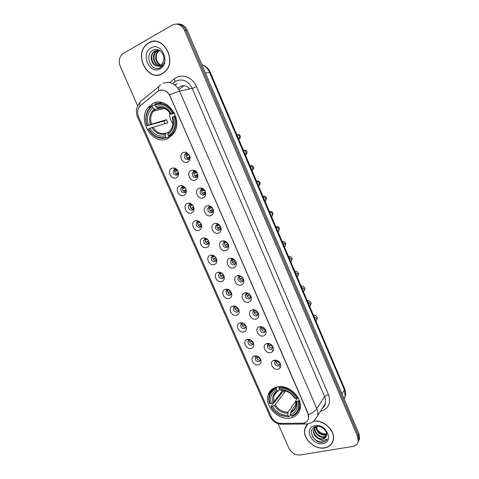 <?xml version="1.0" encoding="UTF-8"?>
<svg xmlns="http://www.w3.org/2000/svg" width="479" height="479" viewBox="0 0 479 479"><rect width="100%" height="100%" fill="white"/><g stroke="black" fill="none" stroke-linecap="round" stroke-linejoin="round"><path stroke-width="0.72" d="M276.97 386.96C272.461 388.086 269.503 390.738 268.102 394.918C264.079 405.905 278.574 420.849 290.579 417.987C295.471 416.91 298.609 414.042 299.98 409.389C303.518 398.247 288.568 383.745 276.97 386.96M152.729 103.662L148.28 107.296C136.599 120.301 153.19 146.448 167.985 138.449L173.44 133.803C184.193 120.355 166.937 95.213 152.729 103.662M176.11 177.799C171.075 180.254 166.662 170.273 171.889 168.213L174.17 167.967C175.973 168.38 177.29 169.554 178.116 171.47C179.014 174.41 178.344 176.523 176.11 177.799M177.475 170.249L175.817 169.285L174.452 169.434L173.47 170.279C172.662 173.59 173.835 175.218 176.973 175.158L177.984 174.29L178.422 172.494M183.858 195.396C178.805 197.767 174.428 187.852 179.667 185.882L181.637 185.613C183.571 185.942 184.99 187.127 185.888 189.157C186.786 192.079 186.109 194.163 183.858 195.396M185.104 187.744L183.367 186.858L182.188 187.02L181.146 187.924C180.421 191.163 181.607 192.756 184.69 192.702L185.762 191.768L186.139 189.941M191.558 212.88C186.487 215.155 182.134 205.311 187.397 203.425L189.055 203.156C191.121 203.389 192.636 204.581 193.612 206.724C194.504 209.628 193.821 211.676 191.558 212.88M192.648 205.096L190.864 204.317L189.87 204.479L188.774 205.443C188.127 208.61 189.319 210.167 192.354 210.125L193.48 209.131L193.803 207.299M199.198 230.231C194.109 232.423 189.792 222.645 195.067 220.849L196.438 220.591C198.623 220.729 200.234 221.921 201.276 224.166C202.168 227.052 201.479 229.07 199.198 230.231M200.114 222.322L198.318 221.663L196.348 222.837C195.773 225.932 196.983 227.459 199.965 227.423L201.138 226.375L201.419 224.567M206.79 247.469C201.683 249.565 197.39 239.859 202.689 238.153L203.779 237.919C206.072 237.949 207.772 239.141 208.886 241.494C209.778 244.356 209.078 246.344 206.79 247.469M207.503 239.422L205.731 238.895L203.874 240.099C203.371 243.128 204.587 244.631 207.527 244.601L208.742 243.506L208.982 241.739M214.329 264.582C209.203 266.593 204.94 256.954 210.251 255.331L211.083 255.139C213.478 255.067 215.263 256.247 216.448 258.696C217.334 261.534 216.628 263.498 214.329 264.582M214.814 256.415L212.598 256.133L211.353 257.247C210.91 260.205 212.137 261.678 215.029 261.66L216.292 260.522L216.496 258.81M221.813 281.58C216.67 283.508 212.436 273.934 217.765 272.389L218.352 272.246C220.831 272.066 222.699 273.246 223.956 275.778C224.843 278.604 224.124 280.538 221.813 281.58M222.064 273.293L220.071 273.114L218.783 274.269C218.4 277.167 219.633 278.61 222.484 278.604L223.789 277.425L223.956 275.784M229.243 298.459C224.088 300.303 219.885 290.795 225.226 289.334L225.579 289.244C228.142 288.957 230.088 290.124 231.411 292.747C232.291 295.549 231.573 297.453 229.243 298.459M229.249 290.076L227.489 289.975L226.166 291.166C225.837 294.004 227.076 295.423 229.89 295.429L231.225 294.214L231.369 292.651M236.626 315.224C231.453 316.984 227.28 307.536 232.638 306.159L232.77 306.123C235.411 305.74 237.422 306.895 238.817 309.602C239.692 312.38 238.961 314.254 236.626 315.224M236.375 306.758L234.854 306.722L233.501 307.949C233.219 310.727 234.465 312.122 237.237 312.14L238.614 310.889L238.74 309.416M243.961 331.875C238.817 333.54 234.638 324.277 239.925 322.894L239.997 322.87C242.679 322.433 244.739 323.588 246.17 326.337C247.044 329.097 246.302 330.941 243.961 331.875M243.452 323.337L242.134 323.367L240.787 324.612C240.554 327.331 241.805 328.702 244.541 328.738L245.943 327.456L246.056 326.073M251.241 348.413C246.206 349.969 241.979 341.072 247.044 339.551L247.302 339.467C249.99 339.072 252.05 340.234 253.475 342.958C254.343 345.7 253.595 347.514 251.241 348.413M250.481 339.827L249.284 339.928L248.026 341.162C247.835 343.82 249.092 345.173 251.792 345.221L253.223 343.916L253.319 342.617M258.474 364.83C253.541 366.291 249.266 357.735 254.121 356.095L254.565 355.951C257.253 355.592 259.313 356.765 260.732 359.472C261.588 362.19 260.839 363.974 258.474 364.83M257.462 356.22L256.397 356.37L255.217 357.591C255.067 360.196 256.325 361.531 258.995 361.591L260.456 360.268L260.54 359.058M187.588 162.124C182.421 164.698 177.96 154.525 183.325 152.358L186.074 152.172L189.48 155.166C190.666 158.327 190.037 160.651 187.588 162.124M185.876 153.675L184.858 154.555C184.02 157.95 185.205 159.603 188.421 159.507L189.462 158.603L189.552 155.352L187.517 153.567L185.876 153.675M195.42 180.062C190.235 182.541 185.804 172.44 191.187 170.368L193.564 170.123C195.222 170.506 196.486 171.542 197.354 173.23C198.516 176.362 197.875 178.637 195.42 180.062M193.69 171.59L192.612 172.542C191.863 175.859 193.067 177.475 196.222 177.386L197.324 176.41L197.378 173.302L195.115 171.446L193.69 171.59M203.198 197.869C197.989 200.258 193.594 190.229 198.995 188.241L201.012 187.978C202.833 188.265 204.222 189.331 205.168 191.169C206.311 194.264 205.653 196.504 203.198 197.869M201.455 189.379L200.312 190.397C199.647 193.636 200.863 195.216 203.964 195.133L205.126 194.091L205.144 191.127L202.659 189.223L201.455 189.379M210.922 215.556C205.695 217.843 201.33 207.886 206.748 205.994L208.425 205.725C210.401 205.916 211.898 207 212.927 208.97C214.053 212.041 213.383 214.239 210.922 215.556M212.67 208.479L210.167 206.886L209.161 207.042L207.964 208.12C207.377 211.287 208.605 212.832 211.652 212.754L212.874 211.658L212.808 208.724M218.586 233.111C213.347 235.309 209.012 225.423 214.442 223.621L215.801 223.364C217.915 223.453 219.52 224.549 220.633 226.645C221.735 229.686 221.053 231.842 218.586 233.111M220.011 225.609L217.628 224.429L215.568 225.711C215.053 228.806 216.292 230.321 219.286 230.255L220.556 229.1L220.55 226.477M226.202 250.547C220.939 252.655 216.64 242.835 222.088 241.123L223.142 240.895C225.381 240.877 227.094 241.979 228.279 244.194C229.363 247.206 228.675 249.325 226.202 250.547M227.327 242.751L225.046 241.865L223.124 243.176C222.669 246.2 223.921 247.685 226.872 247.631L228.184 246.428L228.184 244.003M233.764 267.857C228.483 269.875 224.208 260.127 229.675 258.498L230.447 258.319C232.8 258.187 234.608 259.289 235.872 261.618C236.943 264.606 236.237 266.683 233.764 267.857M234.584 259.822L232.423 259.187L230.627 260.516C230.237 263.474 231.495 264.929 234.399 264.887L235.752 263.642L235.752 261.384M241.266 285.047C235.973 286.981 231.728 277.299 237.213 275.754L237.716 275.623C240.171 275.383 242.069 276.485 243.41 278.916C244.464 281.88 243.751 283.921 241.266 285.047M241.787 276.814L239.757 276.389L238.081 277.73C237.746 280.622 239.015 282.047 241.871 282.017L243.266 280.736L243.266 278.634M248.721 302.117C243.41 303.961 239.195 294.346 244.691 292.891L244.955 292.819C247.499 292.465 249.481 293.561 250.894 296.094C251.936 299.028 251.212 301.034 248.721 302.117M248.93 293.729L246.889 293.519L245.488 294.819C245.206 297.645 246.475 299.052 249.296 299.034L250.721 297.71L250.727 295.765M256.127 319.068C250.798 320.828 246.613 311.278 252.122 309.901L252.158 309.895C254.78 309.44 256.84 310.524 258.325 313.152C259.355 316.062 258.618 318.032 256.127 319.068M256.02 310.554L254.301 310.452L252.84 311.787C252.613 314.553 253.888 315.936 256.672 315.93L258.127 314.577L258.127 312.769M263.48 335.905C258.253 337.551 254.014 328.36 259.319 326.858L259.504 326.804C262.145 326.361 264.216 327.456 265.707 330.091C266.719 332.971 265.977 334.911 263.48 335.905M263.067 327.295L261.51 327.307L260.151 328.63C259.965 331.336 261.247 332.701 263.995 332.713L265.48 331.33L265.48 329.654M270.779 352.622C265.665 354.161 261.378 345.347 266.45 343.7L266.833 343.581C269.485 343.18 271.551 344.287 273.036 346.91C274.036 349.766 273.287 351.67 270.779 352.622M270.072 343.946L268.677 344.048L267.408 345.359C267.264 348.005 268.551 349.347 271.264 349.377L272.779 347.976L272.779 346.419M278.03 369.225C273.024 370.662 268.689 362.19 273.545 360.43L274.108 360.244C276.772 359.879 278.838 361.004 280.311 363.609C281.305 366.447 280.544 368.315 278.03 369.225M277.036 360.507L275.808 360.675L274.623 361.968C274.515 364.561 275.802 365.884 278.485 365.926L280.023 364.507L280.029 363.07M177.721 174.631C175.122 173.877 174.278 172.195 175.176 169.584L173.47 170.279M185.535 192.085C182.9 191.444 181.996 189.798 182.816 187.157L181.146 187.924M193.288 209.419C190.624 208.874 189.666 207.269 190.403 204.605L188.774 205.443M200.988 226.627C198.3 226.184 197.282 224.615 197.941 221.927L196.348 222.837M208.628 243.715C205.916 243.362 204.85 241.835 205.431 239.123L203.874 240.099M216.209 260.678C213.484 260.42 212.371 258.923 212.874 256.199L211.353 257.247M223.735 277.533C220.993 277.347 219.837 275.892 220.268 273.156L218.783 274.269M231.201 294.262C228.453 294.16 227.256 292.735 227.615 289.987L227.639 289.933M227.711 289.789L227.974 289.424M238.614 310.883C235.86 310.847 234.626 309.458 234.914 306.71L233.501 307.949M234.938 306.65L235.195 306.219M245.907 327.408C243.218 327.397 241.961 326.049 242.14 323.367L239.925 322.894M242.164 323.301L242.374 322.9M253.271 343.784L253.122 343.832C250.511 343.82 249.242 342.515 249.325 339.91M249.373 339.785L249.511 339.479M260.51 360.07L260.289 360.142C257.75 360.13 256.475 358.867 256.475 356.346M189.097 159.046C186.463 158.298 185.613 156.585 186.547 153.915L184.858 154.555M197.001 176.835C194.33 176.2 193.414 174.53 194.258 171.829L192.612 172.542M204.85 194.492C202.138 193.965 201.162 192.336 201.922 189.606L200.312 190.397M212.64 212.017C209.898 211.604 208.862 210.018 209.533 207.257L207.964 208.12M220.364 229.417C217.598 229.106 216.508 227.561 217.101 224.777L215.568 225.711M228.034 246.697C225.25 246.481 224.106 244.973 224.615 242.17L223.124 243.176M235.644 263.851C232.842 263.725 231.656 262.258 232.081 259.438L230.627 260.516M243.194 280.886C240.38 280.844 239.147 279.413 239.5 276.587L238.081 277.73M250.691 297.8L250.667 297.806C247.853 297.824 246.589 296.423 246.871 293.609L245.488 294.819M258.121 314.601L258.001 314.637C255.229 314.643 253.96 313.266 254.187 310.506L254.199 310.482M254.217 310.428L254.535 309.907M265.498 331.288L265.288 331.354C262.576 331.354 261.294 330.007 261.45 327.331M261.48 327.241L261.72 326.78M272.814 347.862L272.527 347.952C269.893 347.952 268.599 346.658 268.653 344.06M268.689 343.934L268.869 343.545M280.071 364.321L279.712 364.441C277.155 364.441 275.856 363.184 275.814 360.669M157.459 91.597L158.669 90.8C163.369 89.016 167.147 90.765 170.003 96.034L307.997 413.646L308.536 418.592C307.662 421.514 305.56 423.053 302.231 423.208L280.874 423.382C276.605 423.107 273.419 420.963 271.336 416.94L138.617 117.008C137.024 112.954 137.365 109.392 139.64 106.326L157.459 91.597M189.72 88.95C186.888 85.783 183.756 84.939 180.326 86.43L177.954 88.154M178.871 89.621L183.774 85.693M254.301 310.452L252.158 309.895M148.759 42.811L146.305 44.655C133.659 55.684 148.25 82.268 162.231 73.832L165.614 71.179C177.416 59.659 162.243 34.021 148.759 42.811M157.86 74.993L159.291 74.934M307.476 424.113L304.848 428.645C301.92 437.926 314.32 450.074 324.642 447.943C329.271 447.045 332.145 444.446 333.264 440.153C335.743 431.022 323.738 419.412 313.757 421.209M306.512 425.196L306.093 426.094M150.101 42.344L151.454 41.685M160.621 90.13C164.028 89.663 166.979 91.184 169.482 94.698L308.111 413.479L308.518 414.706L308.548 418.574M305.237 427.903L305.482 426.891M357.987 442.219L358.933 439.866L358.34 435.273L185.888 30.333C183.726 25.872 180.553 23.788 176.368 24.076C180.553 23.788 183.726 25.872 185.888 30.333L358.34 435.273L358.933 439.866L357.987 442.219M278.018 423.604L288.915 448.266C291.507 453.02 295.298 455.248 300.291 454.954L352.574 446.482C355.699 445.871 357.591 444.129 358.244 441.249L357.645 436.644L184.541 30.411C181.457 24.651 177.338 22.878 172.183 25.1L122.223 54.079C119.097 57.462 118.475 61.653 120.355 66.659L137.665 105.853M331.995 442.973L332.594 442.171M154.322 41.266L152.909 41.559M358.675 440.836L359.615 438.495L359.022 433.908L187.229 30.249C185.08 25.812 181.918 23.728 177.739 24.016M155.777 41.326L154.334 41.445M162.159 73.676L165.506 71.054C177.188 59.653 162.177 34.278 148.831 42.972L146.394 44.798C133.886 55.72 148.328 82.029 162.159 73.676M162.465 65.761C158.842 64.623 156.747 61.791 156.172 57.276M160.657 65.186C155.735 64 153.687 55.115 158.094 51.343L159.417 50.397M160.914 65.018C156.172 63.587 154.346 54.959 158.639 51.283L159.633 50.529M159.591 65.695C154.058 65.617 151.047 55.726 155.897 51.576L158.345 50.163M159.86 65.593C154.466 65.216 151.711 55.576 156.447 51.522L158.627 50.193M155.944 65.695L160.387 65.342L161.848 64.21L163.716 60.456C165.351 53.965 158.399 47.176 153.226 50.067C143.832 54.42 151.065 72.197 159.699 67.922L162.094 66.186L164.171 62.587C163.309 64.593 162.004 65.898 160.267 66.497L155.944 65.695C151.19 64.21 149.358 55.522 153.675 51.816L155.01 50.858L159.238 50.301M158.759 65.916C152.891 66.815 149.041 56.205 154.232 51.756L157.501 50.151M150.981 47.924C140.107 53.516 149.538 75.071 160.034 68.772C171.129 63.45 161.573 41.29 150.981 47.924M159.25 74.766L160.663 74.532M163.914 58.438L163.501 61.312M332.45 442.093L332.965 441.231M307.692 424.131L304.985 428.711C302.093 437.896 314.368 449.913 324.582 447.811C329.163 446.919 332.007 444.344 333.109 440.099C335.605 430.956 323.427 419.376 313.529 421.388M326.181 433.74C321.912 434.112 318.655 432.196 316.397 427.992M326.708 434.597L324.864 435.201C319.547 434.932 316.583 432.094 315.972 426.687M326.714 434.231L325.169 434.681C320.068 434.489 317.098 431.777 316.266 426.544M326.433 435.956L323.642 437.303C319.032 438.105 313.416 432.214 314.883 427.729L314.966 427.46M326.54 435.627L323.948 436.776C319.361 437.578 313.763 431.735 315.194 427.25M317.96 438.429L322.547 439.183C324.397 438.824 325.654 437.842 326.313 436.237C328.546 431.884 321.996 425.328 316.541 426.496C306.692 427.885 312.925 443.297 322.217 442.279L322.69 442.219C324.714 441.848 326.211 440.866 327.193 439.273L322.618 440.668L317.96 438.429C314.487 436.195 313.038 433.315 313.613 429.795L316.206 426.555M326.019 436.866L322.714 438.89C318.092 439.692 312.464 433.77 313.931 429.274L314.374 428.16M314.984 425.699C303.399 427.412 311.512 445.949 322.756 443.602C334.528 442.129 326.349 423.137 314.984 425.699M307.153 424.442L306.644 425.292M327.193 439.273C324.714 443.961 315.811 442.255 312.494 436.513M169.692 112.589C169.273 116.696 170.332 120.385 172.877 123.642M170.273 136.15L170.237 136.575L166.476 137.784L165.836 137.239C158.824 138.916 153.064 136.144 148.55 128.923L149.765 128.324C153.807 134.695 158.944 137.162 165.171 135.731L165.746 133.318L168.021 132.611M164.938 123.672L163.824 121.037L147.119 125.684C144.766 117.361 146.466 110.871 152.214 106.212L152.885 107.739C147.819 111.906 146.305 117.69 148.334 125.079L166.536 119.702L167.901 122.828L149.765 128.324M162.112 107.691L155.094 109.386L152.885 107.739M169.165 136.503L172.931 132.917C176.158 128.049 176.805 122.432 174.865 116.074L173.961 116.439C176.242 124.989 174.434 131.497 168.524 135.958L169.165 136.503L171.925 135.623M175.518 115.894L174.865 116.074M148.55 128.923L148.394 129.073C153.1 136.659 159.13 139.563 166.476 137.784M152.214 106.212L152.298 105.464L149.4 108.128C145.67 113.17 144.856 119.073 146.963 125.839M152.298 105.464L154.897 104.859M168.524 135.958L167.866 134.449C173.051 130.432 174.661 124.636 172.691 117.062L173.961 116.439M165.171 135.731L165.836 137.239M148.334 125.079L147.119 125.684M172.691 117.062L172.26 117.523M168.428 132.03L167.866 134.449M161.74 102.518L157.926 103.41M173.416 112.745C168.542 104.949 162.393 102.069 154.968 104.099L154.891 104.847C161.974 102.943 167.848 105.697 172.512 113.116L174.105 112.565M172.512 113.116L171.243 113.745C167.075 107.218 161.848 104.763 155.561 106.38L154.891 104.847M174.452 113.266L171.021 114.182L171.243 113.745M155.561 106.38L157.603 108.009L159.118 107.727M166.536 119.702L163.824 121.037M290.675 414.365L288.933 416.862L281.436 415.55L279.041 414.443C275.676 412.563 273.072 409.988 271.216 406.719L272.497 406.455C276.269 412.365 281.389 415.305 287.849 415.269L288.029 412.168L295.806 401.163M284.951 390.708L285.292 391.331L275.162 404.797L272.497 406.455M276.299 388.942L276.281 388.032C272.785 389.313 270.467 391.672 269.342 395.109C268.545 397.786 268.641 400.624 269.635 403.617L269.94 403.827C268.012 396.636 270.132 391.672 276.299 388.942L276.892 390.301C271.461 392.762 269.569 397.181 271.222 403.558L273.886 401.905L282.688 390.337M279.64 389.523L278.221 390.99L276.892 390.301M271.216 406.719L270.91 406.509L273.533 403.055L274.305 402.677L282.448 391.948L282.047 391.181M298.645 410.15L300.225 408.222M274.03 387.99L272.671 390.056M291.759 416.311C295.591 415.03 298.058 412.473 299.159 408.641C299.794 406.144 299.662 403.516 298.77 400.743L297.956 401.192C299.806 408.545 297.579 413.503 291.274 416.059L291.759 416.311M299.237 400.073L298.77 400.743M270.91 406.509C272.838 409.934 275.563 412.635 279.083 414.61L281.58 415.76L288.933 416.862M276.281 388.032L277.155 386.924M291.274 416.059L290.681 414.712C296.226 412.389 298.207 407.976 296.621 401.468L297.956 401.192M287.849 415.269L288.442 416.616M271.222 403.558L269.94 403.827M296.621 401.468L295.83 400.995L295.818 400.51L297.986 397.45M296.202 403.971L290.849 411.605L290.681 414.712M279.712 386.619L279.101 387.409L279.113 388.319C286.472 388.062 292.322 391.367 296.669 398.235L297.483 397.786C292.944 390.571 286.813 387.116 279.101 387.409M297.483 397.786L297.866 397.241M296.669 398.235L295.333 398.51C291.448 392.463 286.238 389.517 279.712 389.684L279.113 388.319M294.423 397.833L295.333 398.51M279.712 389.684L281.377 390.277M282.448 391.948L285.292 391.331M186.265 152.232L185.72 153.591M187.63 153.597L187.529 155.501L189.253 154.843M186.103 156.106L187.529 155.501M189.923 156.819L186.99 158.01M188.367 157.423L189.54 158.477M193.881 170.201L193.426 171.458M195.3 171.494L195.246 173.188L196.845 172.488M193.857 173.793L195.246 173.188M197.701 174.38L194.684 175.703M196.079 175.098L197.414 176.248M201.455 188.049L201.078 189.205M202.922 189.265L202.904 190.756L204.353 190.043M201.557 191.355L202.904 190.756M205.389 191.822L202.318 193.276M203.731 192.648L205.234 193.887M210.497 206.922L210.515 208.197L211.784 207.497M209.203 208.784L210.515 208.197M212.987 209.149L209.91 210.724M211.335 210.077L212.993 211.389M218.029 224.459L218.065 225.519L219.143 224.861M216.801 226.1L218.065 225.519M220.502 226.381L217.448 228.046M218.879 227.387L220.693 228.758M223.897 240.907L223.729 241.739M225.519 241.877L225.567 242.715L226.429 242.134M224.352 243.284L225.567 242.715M227.914 243.524L224.938 245.248M226.375 244.571L228.339 246.002M231.291 258.289L231.177 259.019M232.968 259.175L233.016 259.798L233.662 259.319M231.854 260.348L233.016 259.798M235.249 260.576L232.375 262.33M233.824 261.642L235.913 263.121M238.656 275.557L238.584 276.191M240.368 276.353L240.416 276.76L240.835 276.419M239.314 277.293L240.416 276.76M242.512 277.533L239.769 279.293M241.212 278.592L243.434 280.113M245.978 292.705L245.937 293.244M246.721 294.118L247.763 293.609M249.715 294.399L247.11 296.136M248.559 295.423L250.888 296.986M253.259 309.739L253.253 310.176M254.092 310.823L255.02 310.362M256.858 311.176L254.403 312.871M255.846 312.146L258.283 313.739M260.516 326.654L260.522 327.031M260.72 327.762L261.271 327.486M261.42 327.408L261.744 327.241M263.941 327.87L261.648 329.48M263.091 328.75L265.611 330.372M267.731 343.449L267.755 343.754M270.976 344.467L268.851 345.982M270.282 345.239L272.874 346.886M275.491 360.459L275.976 360.208M277.964 360.974L276 362.369M277.425 361.621L280.077 363.286M174.799 168.129L174.374 169.398M176.248 169.41L176.224 171.045L177.613 170.47M174.751 171.674L176.224 171.045M178.392 172.368L175.601 173.554M177.05 172.931L178.17 173.949M182.355 185.762L182.008 186.936M183.852 186.966L183.858 188.403L185.145 187.804M182.421 189.031L183.858 188.403M186.056 189.63L183.212 190.923M184.684 190.277L185.948 191.39M189.87 203.282L189.588 204.359M191.414 204.407L191.438 205.647L192.594 205.048M190.043 206.269L191.438 205.647M193.636 206.784L190.78 208.167M192.259 207.509L193.672 208.7M197.336 220.687L197.114 221.663M198.923 221.735L198.971 222.771L199.959 222.208M197.617 223.388L198.971 222.771M201.132 223.837L198.294 225.298M199.785 224.621L201.342 225.884M204.761 237.979L204.599 238.853M206.395 238.943L206.449 239.775L207.251 239.272M205.138 240.386L206.449 239.775M208.551 240.787L205.76 242.308M207.257 241.614L208.952 242.943M212.143 255.157L212.029 255.936M213.82 256.043L213.879 256.666L214.49 256.247M212.616 257.265L213.879 256.666M215.891 257.642L213.173 259.199M214.682 258.492L216.502 259.875M219.484 272.216L219.418 272.91M221.208 273.024L221.256 273.443L221.669 273.132M220.047 274.024L221.256 273.443M223.166 274.401L220.544 275.976M222.052 275.251L223.992 276.682M226.789 289.166L226.759 289.615M227.429 290.663L228.579 290.106M230.375 291.076L227.866 292.639M229.369 291.903L231.417 293.376M234.057 306.003L234.051 306.464M234.77 307.189L235.866 306.644M237.518 307.656L235.141 309.183M236.644 308.44L238.787 309.949M241.29 322.726L241.302 323.163M242.075 323.6L242.727 323.271M244.607 324.151L242.368 325.618M243.865 324.864L246.092 326.403M248.487 339.336L248.517 339.701M248.817 340.156L248.026 341.162M251.649 340.551L249.547 341.946M251.038 341.18L253.343 342.748M255.648 355.831L255.69 356.131M256.259 356.22L256.564 356.065M258.63 356.867L256.678 358.16M258.169 357.382L260.492 358.969M317.505 426.406L316.457 428.118M169.8 82.52L174.146 78.969C181.002 72.976 192.642 76.885 196.576 86.693L328.42 394.415L324.588 396.558L192.247 88.411C188.205 80.909 182.798 78.454 176.021 81.041L172.656 83.508M328.42 394.415C331.223 403.21 328.552 408.85 320.427 411.335M322.379 408.24L325.331 403.534C325.846 401.294 325.6 398.965 324.588 396.558L316.835 408.647C317.882 411.126 318.146 413.509 317.625 415.802L325.331 403.534C325.373 404.905 324.361 406.515 322.301 408.359M160.98 84.699C158.872 85.322 158.172 87.328 158.86 90.705M308.518 414.706C312.53 412.88 315.302 410.856 316.835 408.647L179.601 91.106L169.482 94.698M271.587 417.472L270.018 416.311L137.557 117.098L138.299 116.217M280.203 423.358L281.311 424.226L283.34 424.208M158.932 86.483L142.562 99.931C140.311 100.53 139.473 102.512 140.048 105.877M303.872 423.029L305.051 424.053L307.039 423.999M162.932 83.472C169.853 80.813 175.41 83.358 179.601 91.106L192.247 88.411L196.576 86.693M357.645 436.644L359.022 433.908M184.541 30.411L187.229 30.249M174.146 78.969C175.146 80.747 175.188 81.825 174.278 82.19M177.134 83.609L175.075 85.058M174.655 84.735L175.733 84.526M344.156 398.971L345.137 396.474L344.419 389.912L209.515 72.287C207.85 68.557 205.311 66.03 201.898 64.707M205.431 73.018L210.305 72.329L344.635 388.714C345.706 391.295 345.874 393.882 345.137 396.474L343.952 398.492M344.635 388.714L344.419 389.912L342.012 393.93M161.285 108.625L161.531 109.182M280.077 367.902L279.395 366.333M272.82 351.257L272.329 350.131M233.231 260.492L232.944 259.834M152.831 127.121C156.25 132.36 160.549 134.425 165.746 133.318M155.244 109.368L153.316 111.218C150.675 114.81 150.035 119.032 151.406 123.887M168.015 132.707C172.494 129.138 173.907 124.055 172.242 117.457M151.795 127.498C155.37 133.018 159.878 135.18 165.327 133.994M154.382 109.044C149.999 112.727 148.658 117.798 150.37 124.259M170.799 114.146C167.129 108.511 162.549 106.356 157.052 107.685M166.393 109.302C163.584 107.601 160.758 107.176 157.908 108.014M275.162 404.797C278.359 409.677 282.652 412.132 288.029 412.168M277.287 391.469L273.784 396.001C274.12 394.013 275.599 392.337 278.221 390.99C275.988 392.026 274.515 393.696 273.784 396.001L273.886 401.905M290.627 412.623C295.417 410.533 297.154 406.659 295.83 400.995M274.323 405.456C277.664 410.587 282.155 413.161 287.801 413.179M278.042 390.924C273.335 393.115 271.671 396.995 273.042 402.558M290.849 411.605C293.489 410.599 295.196 408.749 295.98 406.06L295.729 400.881M294.549 398.049C291.118 392.804 286.55 390.229 280.856 390.307M236.722 134.551C237.979 134.521 238.883 135.156 239.434 136.443L238.799 139.449M243.38 150.232C244.637 150.214 245.541 150.849 246.092 152.13L245.871 154.597L245.446 155.1M249.996 165.812C251.253 165.806 252.158 166.447 252.702 167.722L252.523 170.081L252.05 170.65M256.57 181.296C257.828 181.307 258.732 181.948 259.277 183.212L259.133 185.469L258.612 186.103M263.103 196.689C264.366 196.707 265.264 197.348 265.809 198.611L265.695 200.767L265.132 201.467M269.599 211.981C270.863 212.017 271.761 212.658 272.3 213.915L272.216 215.975L271.611 216.73M276.054 227.184C277.317 227.232 278.215 227.878 278.748 229.124L278.694 231.094L278.054 231.902M282.466 242.296L285.161 244.236L285.131 246.128L284.46 246.984M288.843 257.313L291.537 259.265L291.525 261.073L290.741 261.774M295.178 272.24L297.872 274.198L297.878 275.928L297.148 276.868M301.477 287.071L304.165 289.041L304.189 290.699L303.435 291.675M307.74 301.818L310.422 303.788L310.458 305.38L309.685 306.398M313.961 316.475L316.643 318.457L316.691 319.984L315.895 321.026M273.24 388.415L268.102 394.918M150.711 106.727L148.28 107.296M249.284 339.928L247.044 339.551M256.397 356.37L254.121 356.095M261.51 327.307L259.319 326.858M268.677 344.048L266.45 343.7M275.808 360.675L273.545 360.43M227.615 289.987L226.166 291.166M242.081 323.385L240.787 324.612M256.289 356.418L255.217 357.591M254.187 310.506L252.84 311.787M261.408 327.343L260.151 328.63M268.551 344.102L267.408 345.359M275.653 360.747L274.623 361.968M154.346 102.967L157.31 102.284M247.05 293.477L244.955 292.819M239.757 276.389L237.716 275.623M232.423 259.187L230.447 258.319M225.046 241.865L223.142 240.895M217.628 224.429L215.801 223.364M210.167 206.886L208.425 205.725M202.659 189.223L201.012 187.978M195.115 171.446L193.564 170.123M187.517 153.567L186.074 152.172M234.938 306.704L232.77 306.123M227.699 289.921L225.579 289.244M220.418 273.024L218.352 272.246M213.095 256.02L211.083 255.139M205.731 238.895L203.779 237.919M198.318 221.663L196.438 220.591M190.864 204.317L189.055 203.156M183.367 186.858L181.637 185.613M175.817 169.285L174.17 167.967M270.018 416.311C272.425 421.149 276.191 423.783 281.311 424.226L306.961 424.005L310.566 423.107L313.697 421.257L317.625 415.802M137.557 117.098C135.425 111.757 136.27 106.829 140.078 102.308M358.244 441.249L359.615 438.495M202.138 64.797C205.874 66.018 208.599 68.527 210.305 72.329M158.639 51.283L158.094 51.343M156.447 51.522L155.897 51.576M154.232 51.756L153.675 51.816M333.36 439.656L333.109 440.099M315.164 427.274L314.883 427.729M313.931 429.274L313.613 429.795M164.59 108.428L153.316 111.218L155.094 109.386M174.284 132.491L172.931 132.917M170.829 129.659C173.021 126.33 173.482 122.283 172.206 117.517M157.603 108.009C162.68 106.613 167.069 108.679 170.763 114.2M223.298 102.823L223.561 103.554M300.375 406.863L299.159 408.641M280.945 390.349C286.586 390.277 291.094 392.816 294.459 397.965M327.534 348.335L327.822 349.119M238.698 139.209L239.171 139.024C240.278 138.024 240.656 137.066 240.308 136.15C239.626 134.892 238.722 134.389 237.608 134.641M245.332 154.837L245.871 154.597C246.954 153.525 247.308 152.579 246.924 151.753C246.314 150.49 245.326 149.993 243.973 150.256M251.93 170.38L252.523 170.081C253.571 168.877 253.9 167.937 253.505 167.261C252.804 165.794 251.673 165.309 250.116 165.806M258.492 185.828L259.133 185.469C260.133 184.181 260.438 183.253 260.037 182.679C259.426 181.224 258.253 180.727 256.522 181.188M265.019 201.192L265.695 200.767L266.534 198.001C266.061 196.606 264.887 196.085 263.001 196.444M271.503 216.472L272.216 215.975L272.988 213.227C272.581 211.856 271.395 211.317 269.438 211.604M277.952 231.662L278.694 231.094L279.407 228.363C279.083 227.04 277.892 226.477 275.832 226.669M284.364 246.763L285.131 246.128L285.783 243.404C284.76 241.853 283.556 241.266 282.191 241.638M288.502 256.516C289.915 256.187 291.118 256.798 292.124 258.361L291.525 261.073M297.076 276.706L297.878 275.928C298.591 274.323 298.776 273.419 298.429 273.222C297.495 271.671 296.279 271.03 294.783 271.3M303.381 291.549L304.189 290.699C304.86 289.077 305.027 288.172 304.692 287.999C303.77 286.43 302.548 285.765 301.022 285.993M309.644 306.303L310.458 305.38C311.093 303.734 311.248 302.836 310.919 302.68C310.063 301.123 308.829 300.429 307.225 300.602M315.871 320.978L316.691 319.984C317.29 318.307 317.427 317.409 317.11 317.284C316.278 315.709 315.038 314.99 313.386 315.116"/></g></svg>
